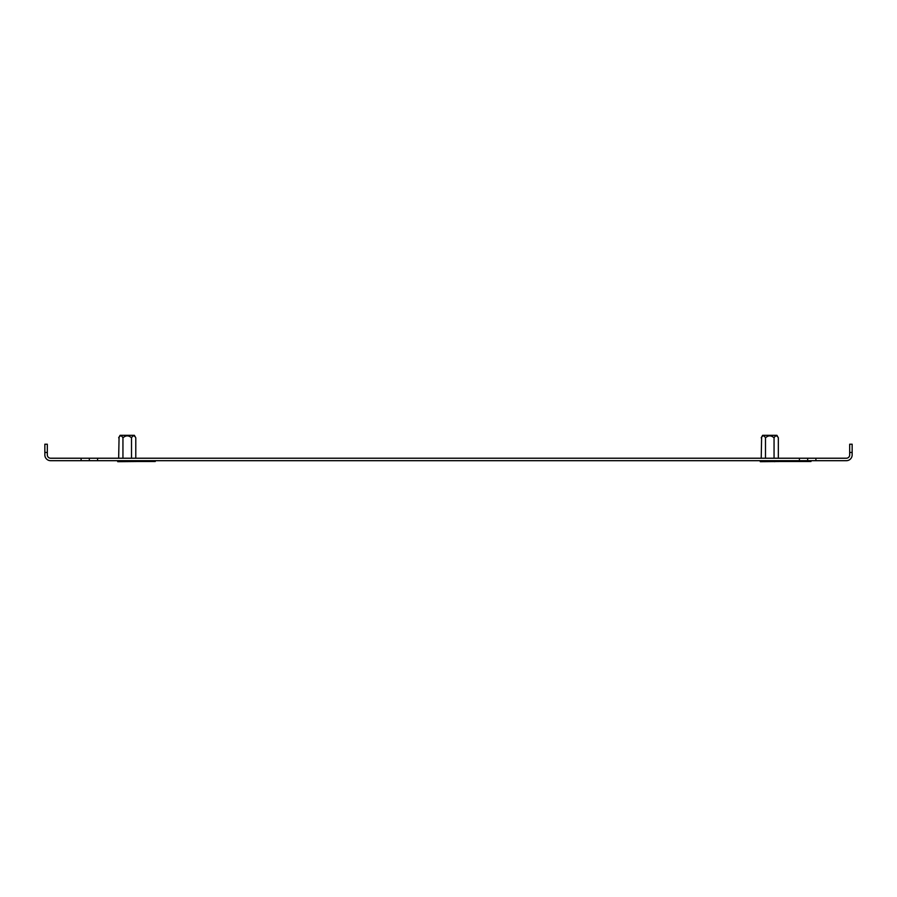<?xml version="1.0" encoding="UTF-8"?>
<svg xmlns="http://www.w3.org/2000/svg" width="897" height="897" viewBox="0 0 897 897"><rect width="100%" height="100%" fill="white"/><g stroke="black" fill="none" stroke-linecap="round" stroke-linejoin="round"><path stroke-width="1.35" d="M47.317 452.458L44.85 452.458L44.85 444.217L47.317 444.217L47.317 454.925A3.296 3.296 0 0 0 50.613 458.221L97.571 458.221L97.571 460.688L81.1 460.688L81.1 458.221M799.429 458.221L815.9 458.221L815.9 460.688L799.429 460.688L799.429 458.221L97.571 458.221M815.9 458.221L846.387 458.221A3.296 3.296 0 0 0 849.683 454.925L849.683 444.217L852.15 444.217L852.15 452.458L849.683 452.458M815.9 460.688L846.387 460.688A5.763 5.763 0 0 0 852.15 454.925L852.15 452.458M799.429 460.688L97.571 460.688M44.85 452.458L44.85 454.925A5.763 5.763 0 0 0 50.613 460.688L81.1 460.688M807.67 458.221L807.67 460.688M89.33 460.688L89.33 458.221M155.237 460.688L155.237 461.518L122.284 461.518L122.284 460.688M810.966 460.688L810.966 461.518L778.013 461.518L778.013 460.688M777.867 437.052L778.338 437.792C776.903 435.258 775.479 435.258 774.055 437.792C771.207 435.247 768.359 435.247 765.489 437.792C764.065 435.247 762.641 435.247 761.217 437.792L762.641 435.314L776.903 435.314L778.338 437.792L778.338 458.221M761.217 458.221L761.62 437.131M760.264 460.688L760.264 461.686L779.28 461.518M765.018 460.688L765.018 461.686M774.526 460.688L774.526 461.686M765.489 437.792L765.489 458.221M774.055 437.792L774.055 458.221M135.324 437.052L135.783 437.792C134.359 435.258 132.935 435.258 131.511 437.792C128.663 435.247 125.815 435.247 122.945 437.792C121.521 435.247 120.097 435.247 118.662 437.792L120.097 435.314L134.359 435.314L135.783 437.792L135.783 458.221M118.662 458.221L119.077 437.131M117.72 460.688L117.72 461.686L136.736 461.518M122.945 437.792L122.945 458.221M131.511 437.792L131.511 458.221"/></g></svg>
